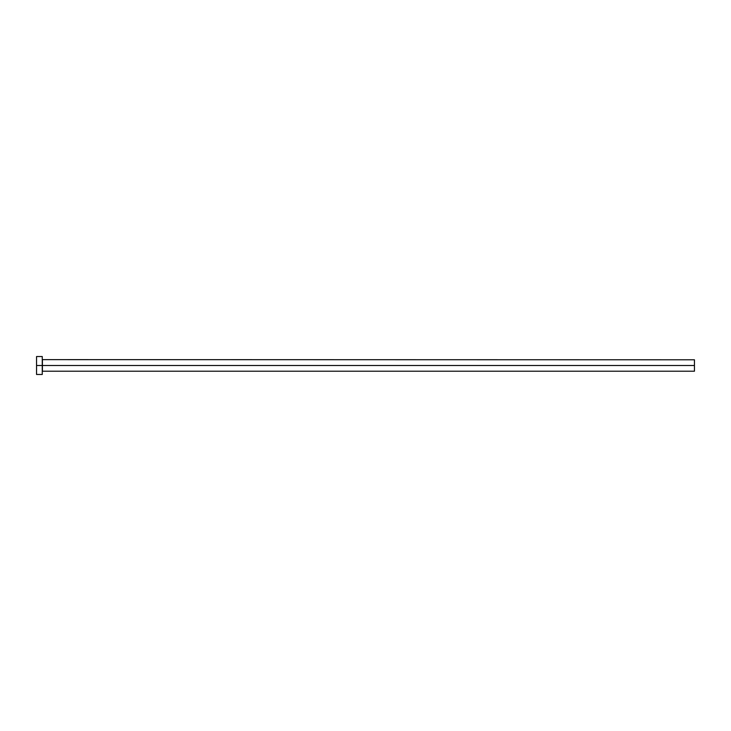 <?xml version="1.0" encoding="UTF-8"?>
<svg xmlns="http://www.w3.org/2000/svg" width="731" height="731" viewBox="0 0 731 731"><rect width="100%" height="100%" fill="white"/><g stroke="black" fill="none" stroke-linecap="round" stroke-linejoin="round"><path stroke-width="0.55" stroke-dasharray="3.65 2.74" d="M42.261 365.5L42.261 374.464L42.261 365.5L36.55 365.5L42.261 365.5L42.261 356.536L42.261 365.5M42.416 365.5L42.416 359.789L42.416 365.5L694.45 365.5L694.45 371.211L694.45 365.5L42.416 365.5L42.416 371.211L42.416 365.5M36.55 374.464L36.55 356.536L36.55 374.464M694.45 359.789L694.45 365.5L694.45 359.789"/><path stroke-width="1.1" d="M36.55 374.464L36.55 356.536L36.55 365.5L694.45 365.5L694.45 371.211L694.45 365.5L42.416 365.5L42.416 359.789L42.416 365.5L36.55 365.5L36.55 374.464L42.261 374.464L42.261 356.536L42.261 374.464M42.261 371.366L42.416 365.5L42.416 371.211L694.45 371.211M694.45 365.5L694.45 359.789L694.45 365.5M694.45 359.789L42.261 359.634M36.55 356.536L42.261 356.536"/></g></svg>
